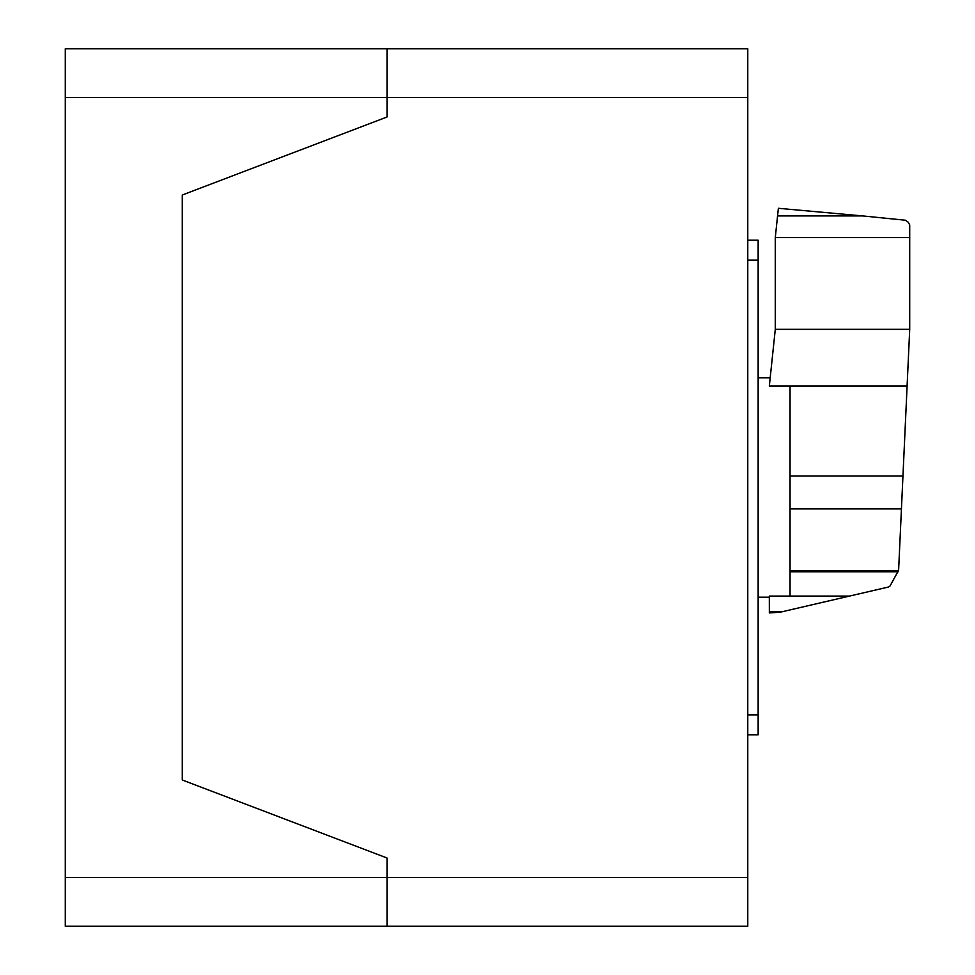 <?xml version="1.0" encoding="UTF-8"?>
<svg xmlns="http://www.w3.org/2000/svg" width="975" height="975" viewBox="0 0 975 975"><rect width="100%" height="100%" fill="white"/><g stroke="black" fill="none" stroke-linecap="round" stroke-linejoin="round"><path stroke-width="1.46" d="M775.283 237.595L775.283 329.331L769.324 386.088L790.055 386.088L790.055 596.078L849.578 596.066L888.578 586.999L890.065 585.963L898.609 570.29L909.712 329.331L909.712 237.595L775.283 237.595L777.562 215.926L862.656 215.926L778.391 208.297L777.562 215.877M909.712 237.595L909.712 224.847L908.054 222.093L905.434 220.228L862.656 215.926M775.283 329.331L909.712 329.331M790.055 596.078L769.324 596.078L769.36 612.922L780.085 612.227L849.578 596.066M769.324 611.617L782.706 611.617M790.055 386.088L907.103 386.088M790.055 571.801L898.158 571.801M747.776 734.797L758.148 734.797L758.148 240.203L747.776 240.203M65.288 48.75L747.776 48.75L387.026 48.75L387.026 97.5L387.026 48.75L65.288 48.75L65.288 97.5L387.026 97.5L387.026 117L387.026 97.5L747.776 97.5L747.776 48.75M747.776 877.5L387.026 877.5L387.026 858L387.026 877.5L65.288 877.5L65.288 926.25L387.026 926.25L387.026 877.5L387.026 926.25L747.776 926.25L747.776 97.5M182.276 780L182.276 195L387.026 117L182.276 195L182.276 780L387.026 858L182.276 780M387.026 926.25L65.288 926.25M65.288 877.5L65.288 97.5M250.538 926.25L145.97 926.25L250.538 926.25M790.055 476.019L902.947 476.019M790.055 570.57L898.523 570.57M790.055 508.877L901.436 508.877M747.776 714.858L758.148 714.858M747.776 260.154L758.148 260.154M758.148 377.812L770.189 377.812M758.148 597.188L769.324 597.188"/></g></svg>
